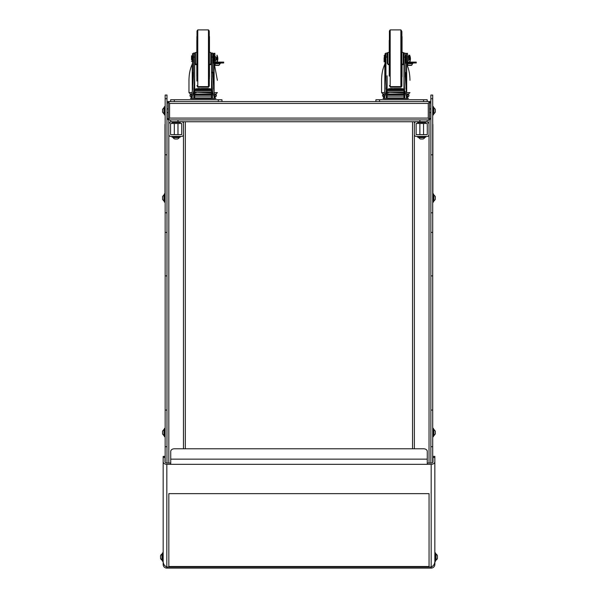 <?xml version="1.0" encoding="UTF-8"?>
<svg xmlns="http://www.w3.org/2000/svg" width="598" height="598" viewBox="0 0 598 598"><rect width="100%" height="100%" fill="white"/><g stroke="black" fill="none" stroke-linecap="round" stroke-linejoin="round"><path stroke-width="0.9" d="M170.281 101.585L168.277 101.667L168.815 101.585L166.984 103.424L168.815 101.585L427.57 101.585M168.277 119.832L166.984 118.083L168.277 119.832L170.662 119.914L168.277 119.832L169.578 118.083L168.277 119.832L168.277 101.667L169.578 103.424L169.578 118.083L428.28 118.083L429.573 119.832L429.035 119.914L430.866 118.083L429.035 119.914L429.581 119.832L429.573 101.667L429.035 101.585L430.866 103.424L429.035 101.585L429.573 101.667L428.28 103.424L169.578 103.424M427.219 119.914L429.035 119.914L427.219 119.914L427.219 121.745L419.886 121.745L419.886 119.914M429.035 463.039L429.035 119.914L168.815 119.914L168.815 463.039M428.28 118.083L428.28 103.424M218.292 101.585L218.292 99.754L221.963 99.754L221.963 101.585M218.292 99.754L170.647 99.754L170.647 101.585M427.204 101.585L427.204 99.754L375.895 99.754L375.895 101.585M430.866 101.518L427.204 101.518M412.545 448.792L412.545 121.745M427.204 121.745L429.035 123.577L429.035 134.572A1.831 1.831 0 0 1 427.204 136.404L416.208 136.404A1.831 1.831 0 0 1 414.377 134.572L414.377 123.577A1.831 1.831 0 0 1 416.208 121.745M416.133 134.647L416.133 123.509L427.278 123.509L427.278 134.647L416.133 134.647M170.647 101.518L166.984 101.518M185.313 121.745L185.313 448.792M181.643 121.745A1.831 1.831 0 0 1 183.474 123.577L183.474 134.572A1.831 1.831 0 0 1 181.643 136.404L170.647 136.404A1.831 1.831 0 0 1 168.815 134.572L168.815 123.577L170.647 121.745L419.886 121.745M170.579 134.647L170.579 123.509L181.717 123.509L181.717 134.647L170.579 134.647M432.705 462.463L432.705 95.067L430.866 95.067L430.866 463.039M432.705 446.713L430.866 446.713L432.705 446.713M166.984 463.039L166.984 95.067L165.153 95.067L165.153 462.269M166.984 446.713L165.153 446.713L166.984 446.713M170.729 463.039L166.827 463.039A1.831 1.293 0 0 1 164.996 461.746L164.996 456.379L163.164 456.379L163.164 461.746A3.663 2.594 180 0 0 166.827 464.34L166.827 567.024C164.6 566.007 163.381 564.28 163.164 561.843L163.164 461.746M434.836 561.843L434.836 461.746L434.836 561.843C434.619 564.28 433.401 566.007 431.173 567.024L431.173 464.34A3.663 2.594 180 0 0 434.836 461.746L434.836 456.379L433.004 456.379L433.004 461.746A1.831 1.293 0 0 1 431.173 463.039L427.271 463.039M431.173 464.34L427.271 464.34L427.271 451.378A3.663 2.594 180 0 0 423.608 448.792L174.392 448.792A3.663 2.594 180 0 0 170.729 451.378L170.729 464.34L166.827 464.34M434.836 553.442L434.836 555.228L435.277 555.228L434.836 564.437A3.663 3.663 0 0 1 431.173 568.1L166.827 568.1L166.827 567.024L431.173 567.024L431.173 568.1A3.663 3.663 0 0 0 434.836 564.437L434.836 551.61M163.164 549.771L163.164 564.437A3.663 3.663 0 0 0 166.827 568.1A3.663 3.663 0 0 1 163.164 564.437L163.164 553.442M163.164 561.843L163.164 547.536M435.568 552.903L435.568 553.927L435.568 552.903L435.568 553.927L436.024 553.927L436.024 560.199L435.568 560.199L435.568 561.216L435.568 552.903M435.568 560.199L435.568 553.927M162.432 561.216L162.432 560.199L162.432 561.216L162.432 560.199L161.976 560.199L161.976 553.927L162.432 553.927L162.432 552.903L162.432 561.216M162.432 553.927L162.432 560.199M432.705 436.704L433.438 436.704L433.438 428.392L432.705 428.392M432.705 202.139L433.438 202.139L433.438 193.827L432.705 193.827M432.705 114.906L433.438 114.906L433.438 106.594L432.705 106.594M164.42 436.704L164.42 428.392L164.42 436.704L165.153 436.704M164.42 434.417L164.42 430.672L164.42 434.417M165.153 428.392L164.42 428.392M165.153 193.827L164.42 193.827L164.42 202.139L165.153 202.139M164.42 114.906L164.42 106.594L164.42 114.906L165.153 114.906M164.42 112.618L164.42 108.881L164.42 112.618M165.153 106.594L164.42 106.594M437.116 559.175L436.024 560.199L437.43 558.487L437.43 555.632L436.024 553.927M160.884 554.944L161.976 553.927L160.57 555.632L160.57 558.487L161.976 560.199M162.559 431.113L162.559 433.976L162.559 431.113L163.964 429.409L163.964 435.68L162.559 433.976M162.559 196.548L162.559 199.411L163.964 201.115L163.964 194.843L162.559 196.548M162.559 109.322L162.559 112.177L163.964 113.889L163.964 107.618L162.559 109.322M435.299 433.976L435.299 431.113L435.299 433.976L433.886 435.68L433.886 429.409L435.299 431.113M435.299 112.177L435.299 109.322L433.886 107.618L433.886 113.889L435.299 112.177M435.299 199.411L435.299 196.548L433.886 194.843L433.886 201.115L435.299 199.411M170.662 121.745L170.662 119.914M171.992 137.136L180.304 137.136L171.992 137.136M174.28 137.136L178.017 137.136L174.28 137.136M417.554 137.136L425.866 137.136L417.554 137.136M419.841 137.136L423.578 137.136L419.841 137.136M174.698 139.005L177.599 139.005L174.698 139.005L173.009 137.592L179.28 137.592M423.16 139.005L420.252 139.005L423.16 139.005L424.408 138.205M418.57 137.592L420.252 139.005L418.57 137.592L424.842 137.592M417.554 121.745L417.554 122.478L425.866 122.478L425.866 121.745M172.022 121.745L172.022 122.478L180.334 122.478L180.334 121.745M389.238 64.644L388.087 64.644L388.087 64.083M197.46 76.133L196.884 76.708L196.884 75.901L196.884 81.036L196.884 75.901M196.884 40.619L196.884 36.59L196.884 40.619M385.037 55.225L385.037 54.605L385.777 54.508L385.777 62.013L385.037 61.908L385.037 55.225A8.559 7.109 180 0 0 384.222 58.26A8.559 8.559 0 0 0 385.037 61.908M212.873 56.167L212.873 54.508L213.456 54.508L213.456 56.167L212.873 56.167L212.873 60.346L213.456 60.346M213.456 56.167L213.456 54.508M213.613 55.225L213.613 60.293M164.973 124.384L164.973 199.926L164.973 124.384M432.877 124.384L432.877 199.926L432.877 124.384M165.003 461.88L165.003 457.597L165.003 461.88M432.892 462.194L432.892 457.597L432.892 462.194M429.05 493.642L429.05 566.523L168.83 566.523L168.83 493.642L429.05 493.642M435.568 557.486L435.568 556.641L435.568 557.486M435.277 558.891L434.836 558.891M435.277 555.228L434.836 555.228M162.723 555.228L163.164 555.228L162.723 555.228L162.723 558.891L163.164 558.891L162.723 558.891M162.432 556.641L162.432 557.486L162.432 556.641M165.153 434.38L164.712 434.38L164.712 430.71L165.153 430.71M165.153 112.581L164.712 112.581L164.712 108.918L165.153 108.918M166.984 108.918L168.277 108.918M166.984 112.581L168.277 112.581M433.438 432.122L433.864 431.405L433.864 433.692L433.438 432.967M430.866 112.581L429.573 112.581M430.866 108.918L429.573 108.918M433.438 110.331L433.864 109.606L433.864 111.893L433.438 111.176M433.438 197.557L433.864 196.839L433.864 199.127L433.438 198.401M177.98 136.404L177.98 136.845L174.317 136.845L174.317 136.404M174.317 134.647L174.317 123.509M177.98 134.647L177.98 123.509M423.541 136.404L423.541 136.845L419.871 136.845L419.871 136.404M419.871 134.647L419.871 123.509M423.541 134.647L423.541 123.509M403.441 64.038L403.441 64.644L402.058 64.644L402.058 64.083L402.058 76.708L401.482 76.133M401.482 41.501L402.058 40.918L402.058 52.43L402.058 36.59L402.058 52.43M401.109 86.501L401.109 87.173L401.886 86.082L401.886 64.083L401.886 76.297M401.886 41.337L401.886 52.43L401.886 31.545L401.109 30.453M383.699 96.779L382.608 96.121L382.608 94.85L384.073 94.85M382.615 96.121L383.826 96.121M387.108 96.121L403.956 96.121M407.238 96.121L408.927 96.121L408.927 94.85L406.991 94.85M387.108 94.85L403.956 94.85M403.956 97.937L387.108 97.937M406.446 61.16L406.446 61.938L406.446 61.16M407.597 62.102L407.612 62.969L416.253 62.969L416.253 62.102L406.476 62.102A1.331 1.331 0 0 1 406.453 61.998A1.331 1.331 0 0 0 407.485 63.111L407.118 62.969A1.331 1.331 0 0 1 406.476 62.102L407.769 63.141L406.476 62.102A1.331 1.331 0 0 1 406.453 61.998A1.331 1.331 0 0 0 407.118 62.969L407.485 63.111L407.118 62.969A1.331 1.331 0 0 1 406.476 62.102L407.485 62.102L407.485 53.334L406.446 53.334L406.446 61.818A1.331 1.331 0 0 0 406.446 61.908A1.331 1.331 0 0 1 406.446 61.818A1.331 1.331 0 0 0 406.446 61.908A1.331 1.331 0 0 1 406.446 61.818L406.476 62.102A1.331 1.331 0 0 1 406.446 61.818L406.446 60.719M405.115 56.414L405.115 53.648L406.446 53.648M405.855 57.834L406.094 59.381L405.115 62.102L406.476 62.102A1.331 1.331 0 0 0 407.118 62.969L405.115 63.141L407.485 63.141M405.115 61.273L405.855 59.852M406.244 90.874L406.446 61.938M407.612 62.969L406.52 62.102L405.287 62.102L405.115 62.969L405.115 72.052L405.982 72.919L405.982 76.671L405.982 72.919M411.641 65.152L412.56 63.68L411.461 65.391L407.769 65.391L407.769 63.141A1.331 1.331 0 0 1 406.446 61.818M407.769 64.255L407.141 62.857M408.696 58.813L408.696 58.245L408.696 58.813M407.597 56.287L407.485 56.219A2.31 2.31 115.7 0 1 408.696 58.245A2.31 2.31 -79.2 0 0 407.485 56.219L407.657 56.317M407.701 56.354L408.083 56.683M408.285 60.69L407.918 61.108M408.696 59.381A2.31 2.31 -15.9 0 1 407.485 61.415A2.31 2.31 -15.9 0 0 408.696 59.381L408.696 58.245M407.642 62.969L416.253 62.969M411.23 63.141L410.4 63.141L411.23 63.141M412.56 63.68L413.315 62.969M412.642 63.538L411.521 65.339M408.285 56.945L407.918 56.518M408.696 55.233L408.868 57.535M407.701 61.28L408.083 60.944M409.966 80.319C409.899 74.077 408.808 68.71 406.707 64.21L406.707 90.761L406.094 91.703M406.446 62.902L406.707 64.21M407.657 58.118L407.657 59.508M384.835 90.761L384.82 64.21C382.72 68.71 381.636 74.077 381.569 80.319L381.569 92.608L384.499 92.608M384.82 64.21L385.09 62.902M385.09 61.975L385.09 72.851M385.949 53.648L385.09 53.648L385.09 54.545M389.679 88.781A1.734 1.734 0 0 0 388.147 89.065L387.108 89.857L387.108 90.874L403.956 90.874M406.438 90.874A1.443 1.443 0 0 1 406.326 91.33M403.717 92.204L387.108 92.204M406.446 90.761L406.371 91.599M386.532 92.204L404.33 93.026M402.618 92.608L403.314 92.204M402.992 92.204L402.312 92.204L402.992 92.204M387.108 93.026L388.909 92.608M403.956 94.05L387.108 94.05L403.956 94.05M406.416 91.823L406.707 90.761M406.603 92.996L406.565 92.608M408.524 94.05L406.842 94.05L408.524 94.05L409.966 92.608L406.655 92.608L406.655 91.3M383.012 94.05L384.222 94.05L383.012 94.05L381.569 92.608M384.103 57.924L384.103 61.871L384.394 59.987M384.103 59.86L384.103 57.767M384.103 55.756L384.394 55.465L384.394 56.533M409.608 57.565L409.608 55.158A8.559 8.559 0 0 1 409.772 62.102M409.451 57.535L409.608 60.062M409.608 61.235L409.608 62.102M383.012 98.311L383.408 98.311L383.012 98.311M387.108 98.311L403.956 98.311L387.108 98.311M407.657 98.311L408.524 98.311L407.657 98.311M401.482 98.311L403.956 98.311L401.482 98.311M388.693 98.311L402.835 98.311L388.693 98.311M403.956 89.857L387.108 89.857M401.849 88.781A1.734 1.734 0 0 1 403.388 89.065L403.956 89.506M392.841 89.102L392.355 88.526L390.442 88.526L395.764 88.706M401.086 88.526L400.69 89.102L401.086 88.526L399.18 88.526L401.086 88.526M398.687 89.102L399.18 88.526L395.764 88.526M397.767 89.102L397.677 88.526L393.858 88.526L393.768 89.102M390.442 88.526L390.845 89.102M210.795 52.983L210.847 64.644L209.464 64.644L209.464 64.083L209.464 76.708L208.889 76.133M208.889 41.501L209.464 40.918L209.464 52.43L209.464 36.59L209.464 52.43M211.43 60.039L211.43 64.068L210.847 64.644M210.847 52.983L211.43 53.558L211.43 57.587M208.515 86.59L208.515 87.173L209.293 86.082L209.293 76.297M197.056 85.888L197.826 87.173L197.826 86.635M209.293 40.709L209.233 31.186M191.27 96.876L190.014 96.121L190.014 94.85L191.652 94.85M190.022 96.121L191.412 96.121M194.686 96.121L211.543 96.121M214.817 96.121L216.334 96.121L216.334 94.85L214.577 94.85M194.686 94.85L211.543 94.85M211.543 97.937L194.686 97.937M213.852 61.908A1.331 1.331 0 0 1 213.852 61.818L213.852 61.347L213.852 61.818A1.331 1.331 0 0 0 213.852 61.908A1.331 1.331 0 0 1 213.852 61.818L215.175 63.141L220.557 63.141L218.875 65.391L215.175 65.391L213.852 64.068M215.003 62.102L215.018 62.969L223.659 62.969L223.659 62.102L213.882 62.102A1.331 1.331 0 0 1 213.867 61.998A1.331 1.331 0 0 0 214.525 62.969L214.891 63.111L214.525 62.969A1.331 1.331 0 0 1 213.882 62.102L214.891 62.102L214.891 53.334L213.852 53.334L213.852 55.166M212.619 60.697L213.262 59.852M213.83 90.874L213.852 61.938M213.867 61.998A1.331 1.331 0 0 0 215.175 63.141L223.659 62.969M218.636 63.141L217.807 63.141L218.636 63.141M220.722 62.969L219.885 63.694L215.175 63.694L215.048 62.969M215.018 62.969L213.927 62.102L212.694 62.102L213.927 62.102L214.106 62.603M219.167 65.137L219.967 63.68M214.891 63.141L212.694 63.141L214.891 62.954M216.102 58.813L215.998 60.077M215.003 56.287L214.891 56.219A2.31 2.31 115.9 0 1 216.102 58.245A2.31 2.31 -79.2 0 0 214.891 56.219L215.063 56.317M215.108 56.354L215.489 56.683M215.699 60.69L215.325 61.108M216.102 59.381A2.31 2.31 -16 0 1 214.891 61.415A2.31 2.31 -16 0 0 216.102 59.381L215.93 60.256M215.699 56.945L215.325 56.518M215.108 61.28L215.489 60.944M219.189 65.047L219.974 63.68L219.189 65.047M212.552 56.743L213.262 57.834M217.373 80.319L214.57 65.249M215.063 58.118L215.063 59.508M194.686 90.874L211.543 90.874M211.124 92.204L195.247 92.204M193.535 53.648L192.496 53.648L192.496 90.313M192.496 62.902L192.227 64.21C190.127 68.71 189.043 74.077 188.975 80.319L188.975 92.608L192.085 92.608M192.227 68.254L192.496 67.522M213.905 91.3L213.852 90.761M192.227 64.21L192.279 91.546M215.93 94.05L214.42 94.05L215.93 94.05L217.373 92.608L214.151 92.608M190.418 94.05L191.809 94.05L190.418 94.05L188.975 92.608M194.686 94.05L211.543 94.05L194.686 94.05M195.651 92.204L211.744 93.026M210.025 92.608L210.72 92.204M210.399 92.204L209.719 92.204L210.399 92.204M194.604 93.026L196.316 92.608M191.517 61.415L192.377 60.548L192.377 57.079L191.517 56.219L191.517 57.924M191.517 59.86L191.517 55.756M217.014 57.565L217.014 55.158A8.559 8.559 0 0 1 217.179 62.102M216.857 57.535L217.014 60.062M217.014 61.235L217.014 62.102M190.418 98.311L190.994 98.311L190.418 98.311M194.686 98.311L211.543 98.311L194.686 98.311M215.235 98.311L215.93 98.311L215.235 98.311M208.889 98.311L211.543 98.311L208.889 98.311M196.099 98.311L210.242 98.311L196.099 98.311M197.086 88.781A1.734 1.734 0 0 0 195.553 89.065L194.686 89.73M211.543 89.857L194.686 89.857M209.255 88.781A1.734 1.734 0 0 1 210.795 89.065L211.543 89.64M200.248 89.102L199.762 88.526L197.848 88.526L203.171 88.706M208.493 88.526L208.097 89.102L208.493 88.526L206.587 88.526L208.493 88.526M206.093 89.102L206.587 88.526L203.171 88.526M205.174 89.102L205.084 88.526L201.264 88.526L201.175 89.102M197.848 88.526L198.252 89.102M405.922 56.556L405.631 61.601L405.922 55.195L405.055 56.526M405.922 61.317L405.922 55.195M405.055 59.987L405.922 60.854L405.922 56.81M403.785 56.317L403.785 60.196M401.243 40.941L401.826 40.365L401.826 76.148L401.243 75.572M403.209 52.43L403.209 64.083L401.826 64.083L401.826 66.468L401.826 37.637L401.826 52.43L403.209 52.43L403.785 53.005M401.647 85.521L401.647 30.991L400.877 29.9L400.877 86.613L401.647 85.521M401.647 66.468L401.647 68.329M400.877 86.613L390.188 86.613L390.188 29.9L389.41 30.991L389.41 75.737M389.238 50.045L389.238 66.468L389.238 40.365L389.821 40.941M389.821 75.572L389.238 76.148L389.238 64.868M387.28 56.317L387.28 63.508L387.28 53.005L387.855 52.43L387.855 64.083L387.28 63.508M387.108 98.603L407.709 98.603L383.355 98.603L387.108 98.603L387.108 76.671M385.949 57.102L387.108 57.102L387.108 53.065L385.949 53.065L385.949 75.789L384.604 92.077L383.355 98.603L384.626 98.603L384.626 96.652L383.355 98.603M398.56 98.603L392.505 98.603L398.56 98.603M405.287 98.603L401.475 98.603L405.287 98.603M403.956 98.603L401.475 98.603L403.956 98.603L403.956 71.536M387.108 75.789L386.166 91.046L384.626 96.652M407.709 98.603L406.438 96.652L406.438 98.603L407.709 98.603L406.461 92.077L405.115 75.789L405.115 53.065L403.956 53.065L403.956 75.789L404.891 98.603M406.438 96.652L404.891 91.046M403.956 76.671L403.956 75.789M405.115 76.671L405.982 76.671L405.982 89.192M385.949 76.671L385.082 76.671L385.082 72.919L385.082 89.192M193.535 56.421L193.535 54.964M193.535 57.102L194.686 57.102L194.686 75.789L194.686 53.065L193.535 53.065L193.535 75.789L192.182 92.077L190.934 98.603L215.295 98.603L190.934 98.603L192.205 98.603L192.205 96.652L193.752 91.046L194.686 75.789L194.686 98.603L197.168 98.603L194.686 98.603M194.686 71.536L194.686 76.671M192.205 96.652L190.934 98.603M200.083 98.603L206.146 98.603L200.083 98.603M209.061 98.603L212.873 98.603L209.061 98.603M193.363 98.603L197.168 98.603L193.363 98.603M211.543 53.065L211.543 75.789L212.477 91.046L214.024 96.652L214.024 98.603L215.295 98.603L214.047 92.077L212.694 75.789L212.694 53.065L211.543 53.065M211.543 98.603L211.543 75.789M211.543 76.671L211.543 71.536L212.41 73.031M215.295 98.603L214.024 96.652M212.701 76.671L213.561 76.671L213.561 72.919L213.561 89.192M193.528 76.671L192.668 76.671L192.668 72.919L192.668 89.192M193.012 56.391L193.012 61.601L193.012 56.391M192.728 56.556L192.728 61.317M192.728 56.81L192.728 55.659L192.728 56.81M194.858 56.317L194.858 53.005L195.441 52.43L195.441 64.083L194.858 63.508L194.858 56.317M194.858 60.196L194.858 63.508M197.4 75.572L196.824 76.148L196.824 40.365L197.4 40.941M196.824 51.645L196.824 66.468M197.774 29.9L208.463 29.9L208.463 86.613L197.774 86.613L197.774 29.9L196.996 30.991L196.996 75.737M196.996 66.468L196.996 48.184M208.463 86.613L209.233 85.521L209.233 30.991L208.463 29.9M209.233 48.184L209.233 50.045M209.405 50.045L209.405 52.43L210.795 52.43L210.795 64.083L209.405 64.083L209.405 78.936L209.405 50.045M209.405 51.645L209.405 76.148L208.829 75.572M213.852 63.986L213.852 63.993A1.331 1.218 0 0 0 215.175 65.212L215.175 65.391M174.317 99.754L174.317 101.585M379.558 99.754L379.558 101.585M423.541 101.585L423.541 99.754M414.377 121.745L414.377 448.792M183.474 448.792L183.474 121.745M432.705 98.73L430.866 98.73M430.866 154.807L432.705 154.807M432.705 212.791L430.866 212.791M430.866 232.405L432.705 232.405M432.705 275.895L430.866 275.895M430.866 410.064L432.705 410.064M166.984 98.73L165.153 98.73M165.153 154.807L166.984 154.807M166.984 212.791L165.153 212.791M165.153 232.405L166.984 232.405M166.984 275.895L165.153 275.895M165.153 410.064L166.984 410.064M427.271 464.34L170.729 464.34M170.729 459.152L427.271 459.152M434.836 457.455L433.004 457.455M164.996 457.455L163.164 457.455M177.995 119.914L177.995 121.745M195.494 64.083L195.494 64.644L196.824 64.644M385.194 54.508L385.194 62.013M213.613 61.908A8.559 8.559 0 0 0 214.428 58.26A8.559 7.109 180 0 1 213.613 61.288M401.109 87.173L390.419 87.173L390.419 86.695M406.446 60.697L405.922 60.697M405.631 60.697L405.212 60.697M407.485 53.775L406.446 53.775M412.478 63.694L407.769 63.694M407.769 65.212L411.611 65.212M403.388 89.065L388.147 89.065M213.456 60.697L212.694 60.697M219.018 65.212L215.175 65.212L215.175 63.694A1.331 1.218 180 0 1 213.852 62.469M214.891 53.775L213.852 53.775M193.535 60.697L193.012 60.697M214.114 64.861L214.114 90.761M214.062 91.3L214.062 92.167M210.795 89.065L195.553 89.065M386.166 98.603L386.166 91.046M384.604 96.689L384.604 98.603M406.461 98.603L406.461 96.689M405.115 57.102L403.956 57.102M193.752 98.603L193.752 91.046M212.694 57.102L211.543 57.102M214.047 98.603L214.047 96.689M212.477 91.046L212.477 98.603M192.182 96.689L192.182 98.603M437.43 555.632L436.637 554.361M160.57 558.487L161.363 559.758M177.599 139.005L178.854 138.205M173.009 137.592L174.018 138.684M195.494 64.644L194.918 64.068M385.037 54.605A8.559 8.559 0 0 0 384.222 58.26M214.428 58.26A8.559 8.559 0 0 0 213.613 54.605M403.441 64.644L404.016 64.068M403.441 52.983L404.016 53.558M390.419 87.173L389.649 86.082M407.41 97.033L408.927 96.121M412.627 63.62L411.76 65.137M384.97 60.548L384.103 61.415M402.334 88.706L389.201 88.706M208.515 87.173L197.826 87.173M214.974 96.936L216.334 96.121M212.694 53.648L213.852 53.648M220.034 63.62L220.557 63.141M208.373 88.706L197.975 88.706M403.209 64.083L403.785 63.508M400.877 29.9L390.188 29.9M390.188 86.613L389.41 85.521M389.238 52.43L387.855 52.43M389.238 64.083L387.855 64.083M385.949 72.052L385.082 72.919M212.694 72.052L213.561 72.919M193.535 72.052L192.668 72.919M193.595 59.987L192.728 60.854M193.595 56.526L192.728 55.659M195.441 64.083L196.824 64.083M195.441 52.43L196.824 52.43M197.774 86.613L196.996 85.521M208.829 40.941L209.405 40.365"/></g></svg>
